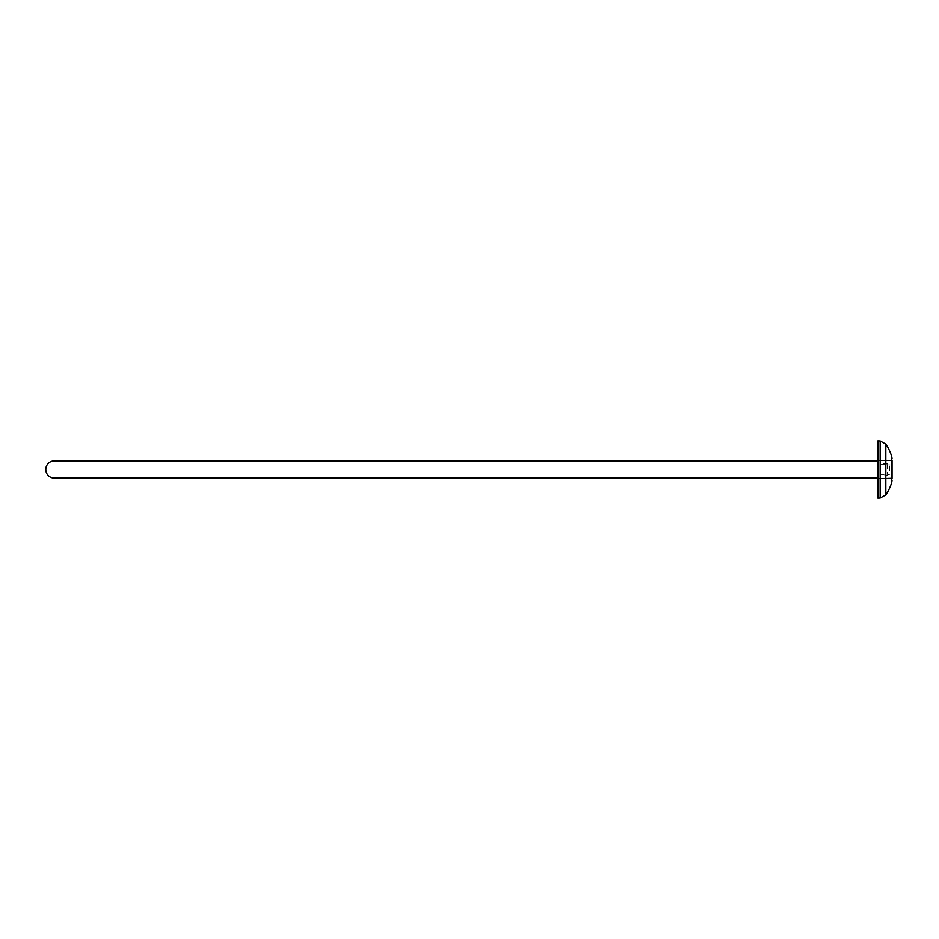 <?xml version="1.0" encoding="UTF-8"?>
<svg xmlns="http://www.w3.org/2000/svg" width="939" height="939" viewBox="0 0 939 939"><rect width="100%" height="100%" fill="white"/><g stroke="black" fill="none" stroke-linecap="round" stroke-linejoin="round"><path stroke-width="0.7" stroke-dasharray="4.7 3.52" d="M877.871 478.08L877.871 460.92L54.38 460.92A8.58 8.58 0 0 0 45.8 469.5A8.58 8.58 0 0 0 54.38 478.08L892.05 478.362L892.05 461.096M892.05 477.904L877.871 478.362L892.05 478.362L877.871 478.362L877.871 460.638L877.871 478.362L877.871 460.638L892.05 460.638L877.871 460.92M877.871 460.638L892.05 460.638L877.871 460.638M877.871 440.907L877.871 498.093M885.817 475.791L890.137 474.078A6.244 1.761 90 0 1 890.137 464.922L886.228 463.209L880.16 464.629L885.606 464.629L885.606 474.371L887.202 474.078A1.714 1.643 -90 0 1 885.559 475.791L884.28 475.791L885.559 475.791L885.606 474.371L880.16 474.371L884.28 475.791M886.228 463.209L884.28 463.209M890.137 474.078L887.202 474.078L887.202 464.922L885.606 464.629L885.559 463.209A1.714 1.643 -90 0 1 887.202 464.922L890.137 464.922M880.16 474.371L880.16 498.01M880.16 440.99L880.16 464.629M891.757 456.741L891.757 482.259M885.817 476.19L885.817 494.876M885.817 444.124L885.817 463.209"/><path stroke-width="1.41" d="M877.871 478.08L54.38 478.08A8.58 8.58 0 0 1 45.8 469.5A8.58 8.58 0 0 1 54.38 460.92L877.871 460.92M877.871 498.093L877.871 440.907L880.16 440.99L880.16 498.01L877.871 498.093M892.05 478.362L892.05 460.638M885.817 444.124A45.272 45.272 0 0 1 891.757 456.741L891.757 482.259A45.272 45.272 0 0 1 885.817 494.876L885.817 444.124L880.16 440.99M885.817 494.876L880.16 498.01M891.757 482.259L892.05 480.24M891.757 456.741L892.05 458.76"/></g></svg>
